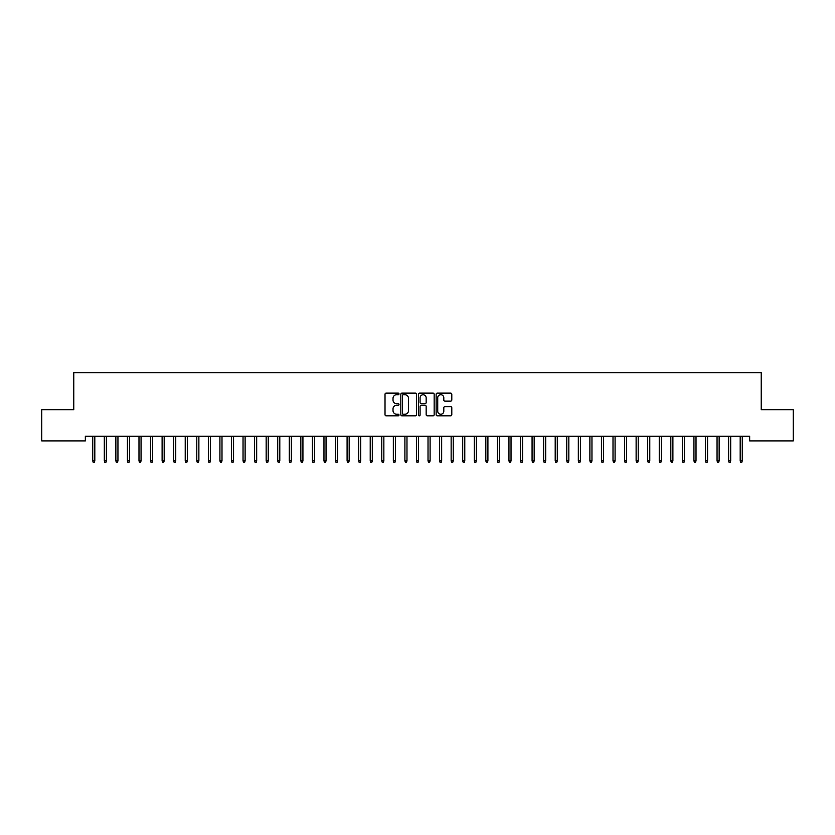 <?xml version="1.0" encoding="UTF-8"?>
<svg xmlns="http://www.w3.org/2000/svg" width="835" height="835" viewBox="0 0 835 835"><rect width="100%" height="100%" fill="white"/><g stroke="black" fill="none" stroke-linecap="round" stroke-linejoin="round"><path stroke-width="1.25" d="M399.005 393.932A0.793 0.793 0 0 0 398.211 393.128L386.146 393.128A1.138 1.138 0 0 0 385.018 394.266L385.018 414.692A1.138 1.138 0 0 0 386.146 415.83L398.211 415.83A0.793 0.793 0 0 0 399.005 415.037A0.793 0.793 0 0 0 398.211 414.243L396.646 414.243A3.632 3.632 0 0 1 393.014 410.611L393.014 408.91A3.632 3.632 0 0 1 396.646 405.278L398.211 405.278A0.793 0.793 0 0 0 399.005 404.484A0.793 0.793 0 0 0 398.211 403.691L396.646 403.691A3.632 3.632 0 0 1 393.014 400.059L393.014 398.358A3.632 3.632 0 0 1 396.646 394.725L398.211 394.725A0.793 0.793 0 0 0 399.005 393.932M450.67 401.134A1.138 1.138 0 0 0 451.798 399.996L451.798 394.266A1.138 1.138 0 0 0 450.67 393.128L437.279 393.128A1.138 1.138 0 0 0 436.141 394.266L436.141 414.692A1.138 1.138 0 0 0 437.279 415.83L450.67 415.83A1.138 1.138 0 0 0 451.798 414.692L451.798 407.772A1.138 1.138 0 0 0 450.67 406.635L444.93 406.635A1.138 1.138 0 0 0 443.802 407.772L443.802 411.206A3.037 3.037 0 0 1 440.765 414.243A3.037 3.037 0 0 1 437.728 411.206L437.728 397.763A3.037 3.037 0 0 1 440.765 394.725A3.037 3.037 0 0 1 443.802 397.763L443.802 399.996A1.138 1.138 0 0 0 444.93 401.134L450.67 401.134M749.663 436.277L85.337 436.277L85.337 440.901L41.75 440.901L41.75 409.682L73.772 409.682L73.772 372.692L761.228 372.692L761.228 409.682L793.25 409.682L793.25 440.901L749.663 440.901L749.663 436.277M416.508 394.266A1.138 1.138 0 0 0 415.371 393.128L401.979 393.128A1.138 1.138 0 0 0 400.842 394.266L400.842 414.692A1.138 1.138 0 0 0 401.979 415.83L415.371 415.83A1.138 1.138 0 0 0 416.508 414.692L416.508 394.266M419.629 393.128L433.021 393.128A1.138 1.138 0 0 1 434.158 394.266L434.158 414.692A1.138 1.138 0 0 1 433.021 415.83L427.29 415.83A1.138 1.138 0 0 1 426.153 414.692L426.153 406.415A1.138 1.138 0 0 0 425.015 405.278L421.216 405.278A1.138 1.138 0 0 0 420.078 406.415L420.078 415.037A0.793 0.793 0 0 1 419.285 415.83A0.793 0.793 0 0 1 418.492 415.037L418.492 394.266A1.138 1.138 0 0 1 419.629 393.128M403.232 394.725A0.793 0.793 0 0 0 402.439 395.519L402.439 413.45A0.793 0.793 0 0 0 403.232 414.243L404.871 414.243A3.632 3.632 0 0 0 408.503 410.611L408.503 398.358A3.632 3.632 0 0 0 404.871 394.725L403.232 394.725M426.153 397.815A3.037 3.037 0 0 0 423.115 394.778A3.037 3.037 0 0 0 420.078 397.815L420.078 402.553A1.138 1.138 0 0 0 421.216 403.691L425.015 403.691A1.138 1.138 0 0 0 426.153 402.553L426.153 397.815M94.814 460.805L94.355 462.308L93.196 462.308L92.737 460.805L94.814 460.805L94.814 436.277M92.737 460.805L92.737 436.277M106.379 460.805L105.92 462.308L104.761 462.308L104.302 460.805L106.379 460.805L106.379 436.277M104.302 460.805L104.302 436.277M117.944 460.805L117.474 462.308L116.326 462.308L115.856 460.805L117.944 460.805L117.944 436.277M115.856 460.805L115.856 436.277M129.498 460.805L129.039 462.308L127.88 462.308L127.421 460.805L129.498 460.805L129.498 436.277M127.421 460.805L127.421 436.277M141.063 460.805L140.604 462.308L139.445 462.308L138.986 460.805L141.063 460.805L141.063 436.277M138.986 460.805L138.986 436.277M152.628 460.805L152.158 462.308L151.01 462.308L150.54 460.805L152.628 460.805L152.628 436.277M150.54 460.805L150.54 436.277M164.182 460.805L163.723 462.308L162.564 462.308L162.105 460.805L164.182 460.805L164.182 436.277M162.105 460.805L162.105 436.277M175.747 460.805L175.287 462.308L174.129 462.308L173.67 460.805L175.747 460.805L175.747 436.277M173.67 460.805L173.67 436.277M187.311 460.805L186.852 462.308L185.694 462.308L185.224 460.805L187.311 460.805L187.311 436.277M185.224 460.805L185.224 436.277M198.876 460.805L198.406 462.308L197.248 462.308L196.789 460.805L198.876 460.805L198.876 436.277M196.789 460.805L196.789 436.277M210.43 460.805L209.971 462.308L208.813 462.308L208.353 460.805L210.43 460.805L210.43 436.277M208.353 460.805L208.353 436.277M221.995 460.805L221.536 462.308L220.377 462.308L219.918 460.805L221.995 460.805L221.995 436.277M219.918 460.805L219.918 436.277M233.56 460.805L233.09 462.308L231.942 462.308L231.472 460.805L233.56 460.805L233.56 436.277M231.472 460.805L231.472 436.277M245.114 460.805L244.655 462.308L243.496 462.308L243.037 460.805L245.114 460.805L245.114 436.277M243.037 460.805L243.037 436.277M256.679 460.805L256.22 462.308L255.061 462.308L254.602 460.805L256.679 460.805L256.679 436.277M254.602 460.805L254.602 436.277M268.244 460.805L267.774 462.308L266.626 462.308L266.156 460.805L268.244 460.805L268.244 436.277M266.156 460.805L266.156 436.277M279.798 460.805L279.339 462.308L278.18 462.308L277.721 460.805L279.798 460.805L279.798 436.277M277.721 460.805L277.721 436.277M291.363 460.805L290.904 462.308L289.745 462.308L289.286 460.805L291.363 460.805L291.363 436.277M289.286 460.805L289.286 436.277M302.928 460.805L302.458 462.308L301.31 462.308L300.84 460.805L302.928 460.805L302.928 436.277M300.84 460.805L300.84 436.277M314.482 460.805L314.023 462.308L312.864 462.308L312.405 460.805L314.482 460.805L314.482 436.277M312.405 460.805L312.405 436.277M326.047 460.805L325.587 462.308L324.429 462.308L323.97 460.805L326.047 460.805L326.047 436.277M323.97 460.805L323.97 436.277M337.611 460.805L337.152 462.308L335.994 462.308L335.524 460.805L337.611 460.805L337.611 436.277M335.524 460.805L335.524 436.277M349.176 460.805L348.706 462.308L347.548 462.308L347.089 460.805L349.176 460.805L349.176 436.277M347.089 460.805L347.089 436.277M360.73 460.805L360.271 462.308L359.113 462.308L358.653 460.805L360.73 460.805L360.73 436.277M358.653 460.805L358.653 436.277M372.295 460.805L371.836 462.308L370.677 462.308L370.218 460.805L372.295 460.805L372.295 436.277M370.218 460.805L370.218 436.277M383.86 460.805L383.39 462.308L382.242 462.308L381.772 460.805L383.86 460.805L383.86 436.277M381.772 460.805L381.772 436.277M395.414 460.805L394.955 462.308L393.796 462.308L393.337 460.805L395.414 460.805L395.414 436.277M393.337 460.805L393.337 436.277M406.979 460.805L406.52 462.308L405.361 462.308L404.902 460.805L406.979 460.805L406.979 436.277M404.902 460.805L404.902 436.277M418.544 460.805L418.074 462.308L416.926 462.308L416.456 460.805L418.544 460.805L418.544 436.277M416.456 460.805L416.456 436.277M430.098 460.805L429.639 462.308L428.48 462.308L428.021 460.805L430.098 460.805L430.098 436.277M428.021 460.805L428.021 436.277M441.663 460.805L441.204 462.308L440.045 462.308L439.586 460.805L441.663 460.805L441.663 436.277M439.586 460.805L439.586 436.277M453.228 460.805L452.758 462.308L451.61 462.308L451.14 460.805L453.228 460.805L453.228 436.277M451.14 460.805L451.14 436.277M464.782 460.805L464.323 462.308L463.164 462.308L462.705 460.805L464.782 460.805L464.782 436.277M462.705 460.805L462.705 436.277M476.347 460.805L475.887 462.308L474.729 462.308L474.27 460.805L476.347 460.805L476.347 436.277M474.27 460.805L474.27 436.277M487.911 460.805L487.452 462.308L486.294 462.308L485.824 460.805L487.911 460.805L487.911 436.277M485.824 460.805L485.824 436.277M499.476 460.805L499.006 462.308L497.848 462.308L497.389 460.805L499.476 460.805L499.476 436.277M497.389 460.805L497.389 436.277M511.03 460.805L510.571 462.308L509.413 462.308L508.953 460.805L511.03 460.805L511.03 436.277M508.953 460.805L508.953 436.277M522.595 460.805L522.136 462.308L520.977 462.308L520.518 460.805L522.595 460.805L522.595 436.277M520.518 460.805L520.518 436.277M534.16 460.805L533.69 462.308L532.542 462.308L532.072 460.805L534.16 460.805L534.16 436.277M532.072 460.805L532.072 436.277M545.714 460.805L545.255 462.308L544.096 462.308L543.637 460.805L545.714 460.805L545.714 436.277M543.637 460.805L543.637 436.277M557.279 460.805L556.82 462.308L555.661 462.308L555.202 460.805L557.279 460.805L557.279 436.277M555.202 460.805L555.202 436.277M568.844 460.805L568.374 462.308L567.226 462.308L566.756 460.805L568.844 460.805L568.844 436.277M566.756 460.805L566.756 436.277M580.398 460.805L579.939 462.308L578.78 462.308L578.321 460.805L580.398 460.805L580.398 436.277M578.321 460.805L578.321 436.277M591.963 460.805L591.504 462.308L590.345 462.308L589.886 460.805L591.963 460.805L591.963 436.277M589.886 460.805L589.886 436.277M603.528 460.805L603.058 462.308L601.91 462.308L601.44 460.805L603.528 460.805L603.528 436.277M601.44 460.805L601.44 436.277M615.082 460.805L614.623 462.308L613.464 462.308L613.005 460.805L615.082 460.805L615.082 436.277M613.005 460.805L613.005 436.277M626.647 460.805L626.187 462.308L625.029 462.308L624.57 460.805L626.647 460.805L626.647 436.277M624.57 460.805L624.57 436.277M638.211 460.805L637.752 462.308L636.594 462.308L636.124 460.805L638.211 460.805L638.211 436.277M636.124 460.805L636.124 436.277M649.776 460.805L649.306 462.308L648.148 462.308L647.689 460.805L649.776 460.805L649.776 436.277M647.689 460.805L647.689 436.277M661.33 460.805L660.871 462.308L659.713 462.308L659.253 460.805L661.33 460.805L661.33 436.277M659.253 460.805L659.253 436.277M672.895 460.805L672.436 462.308L671.277 462.308L670.818 460.805L672.895 460.805L672.895 436.277M670.818 460.805L670.818 436.277M684.46 460.805L683.99 462.308L682.842 462.308L682.372 460.805L684.46 460.805L684.46 436.277M682.372 460.805L682.372 436.277M696.014 460.805L695.555 462.308L694.396 462.308L693.937 460.805L696.014 460.805L696.014 436.277M693.937 460.805L693.937 436.277M707.579 460.805L707.12 462.308L705.961 462.308L705.502 460.805L707.579 460.805L707.579 436.277M705.502 460.805L705.502 436.277M719.144 460.805L718.674 462.308L717.526 462.308L717.056 460.805L719.144 460.805L719.144 436.277M717.056 460.805L717.056 436.277M730.698 460.805L730.239 462.308L729.08 462.308L728.621 460.805L730.698 460.805L730.698 436.277M728.621 460.805L728.621 436.277M742.263 460.805L741.804 462.308L740.645 462.308L740.186 460.805L742.263 460.805L742.263 436.277M740.186 460.805L740.186 436.277"/></g></svg>
